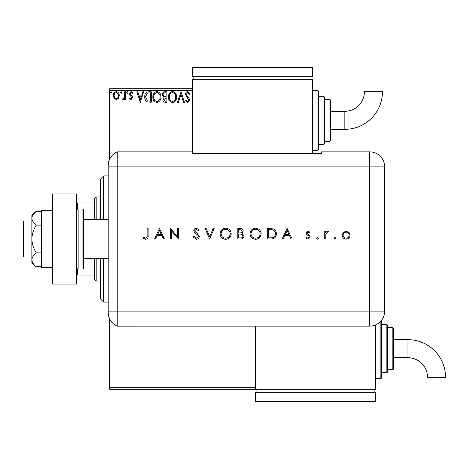 <?xml version="1.0" encoding="UTF-8"?>
<svg xmlns="http://www.w3.org/2000/svg" width="469" height="469" viewBox="0 0 469 469"><rect width="100%" height="100%" fill="white"/><g stroke="black" fill="none" stroke-linecap="round" stroke-linejoin="round"><path stroke-width="0.7" d="M375.651 324.888L375.651 389.264L109.699 389.264L109.699 387.763L255.447 387.763M118.487 98.302L116.3 99.575L114.125 98.308L113.34 95.576C113.316 93.395 114.307 92.076 116.3 91.619C118.305 92.076 119.29 93.395 119.273 95.576L118.487 98.302M125.475 91.754L125.475 99.44L124.666 99.44L124.666 98.308L123.259 99.575L122.644 99.311L123.03 98.496L123.388 98.631L124.537 96.977L124.666 91.754L125.475 91.754M131.08 99.575L129.52 98.484L129.995 97.822L131.033 98.631L131.812 97.599L129.784 95.031L129.52 93.841L131.226 91.619L132.891 92.663L132.428 93.372L131.32 92.563L130.329 93.8L130.523 94.533L132.364 96.374L132.621 97.558L131.08 99.575M148.784 91.754L151.229 91.754L151.229 102.271L147.137 101.896C145.425 100.712 144.634 99.041 144.757 96.884C144.64 93.847 145.982 92.141 148.784 91.754M166.87 91.754L166.87 102.271L165.387 102.271C163.781 102.195 162.978 101.327 162.96 99.668L163.951 97.429L162.286 94.744C162.297 93.003 163.124 92.012 164.771 91.754L166.87 91.754M181.034 91.754L184.405 102.271L183.52 102.271L180.964 94.292L178.408 102.271L177.522 102.271L181.034 91.754M192.337 90.253L109.699 90.253L109.699 159.079M109.699 318.938L109.699 387.763M187.7 91.484L190.068 93.782L189.406 94.316L187.758 92.563L186.293 94.345L186.556 95.377L189.113 98.49L189.529 100.09L187.647 102.541L185.618 100.765L186.246 100.114L187.659 101.462L188.72 100.132L185.484 94.333C185.495 92.756 186.234 91.807 187.7 91.484M176.579 96.966C176.643 99.967 175.306 101.826 172.586 102.541C169.801 101.896 168.435 100.055 168.488 97.019C168.441 94.017 169.784 92.17 172.522 91.484C175.265 92.147 176.62 93.976 176.579 96.966M160.937 96.966C160.996 99.967 159.665 101.826 156.945 102.541C154.16 101.896 152.794 100.055 152.847 97.019C152.794 94.017 154.143 92.17 156.881 91.484C159.624 92.147 160.978 93.976 160.937 96.966M140.307 102.271L136.801 91.754L137.681 91.754L138.765 95.125L141.72 95.125L142.799 91.754L143.678 91.754L140.307 102.271M128.037 92.499L127.363 93.372L126.689 92.499L127.363 91.619L128.037 92.499M121.834 92.499L121.16 93.372L120.486 92.499L121.16 91.619L121.834 92.499M111.722 92.499L111.047 93.372L110.373 92.499L111.047 91.619L111.722 92.499M109.699 90.253L109.699 88.752L192.337 88.752M169.297 97.019C169.262 99.428 170.341 100.911 172.551 101.462C174.749 100.882 175.822 99.387 175.769 96.972C175.811 94.58 174.738 93.108 172.551 92.563C170.329 93.108 169.25 94.597 169.297 97.019M165.223 101.193L166.061 101.193L166.061 97.822L163.769 99.651L165.223 101.193M165.657 96.743L166.061 96.743L166.061 92.833L165.141 92.833C163.851 92.815 163.171 93.448 163.095 94.744L164.367 96.62L165.657 96.743M153.656 97.019C153.615 99.428 154.7 100.911 156.91 101.462C159.108 100.882 160.181 99.387 160.128 96.972C160.169 94.58 159.097 93.108 156.91 92.563C154.688 93.108 153.603 94.597 153.656 97.019M150.42 101.193L150.42 92.833L147.389 93.102L145.566 96.884L147.559 100.899L150.42 101.193M139.111 96.204L140.243 99.739L141.374 96.204L139.111 96.204M114.149 95.57C114.114 97.2 114.835 98.22 116.306 98.631C117.778 98.226 118.499 97.206 118.464 95.57C118.499 93.947 117.778 92.944 116.306 92.563C114.829 92.944 114.108 93.947 114.149 95.57M100.683 219.474L100.683 178.906L103.69 175.898L108.192 175.898M100.683 258.542L100.683 299.111L103.69 302.118L108.192 302.118M103.69 175.898L103.69 219.474M103.69 258.542L103.69 302.118M96.174 258.542L96.174 281.078L94.674 279.577L94.674 258.542M94.674 219.474L94.674 198.44L96.174 196.933L96.174 219.474M96.174 281.078L100.683 281.078M96.174 196.933L100.683 196.933M94.674 275.069L76.64 275.069M76.64 202.948L77.543 202.948L77.543 209.08M94.674 202.948L77.543 202.948M77.543 268.936L77.543 275.069M31.863 257.041L23.45 257.041L23.45 220.975L31.863 220.975M83.552 258.542L108.192 258.542M83.552 219.474L108.192 219.474M78.141 208.957L78.141 269.059L82.052 269.059A1.501 1.501 0 0 0 83.552 267.559L83.552 210.458A1.501 1.501 0 0 0 82.052 208.957L78.141 208.957A1.501 1.501 0 0 0 76.64 210.458M78.141 269.059A1.501 1.501 0 0 1 76.64 267.559M76.64 193.932L76.64 284.085L52.598 284.085L52.598 193.932L76.64 193.932M52.598 239.008L41.483 239.008L41.483 267.559L52.598 267.559M41.483 239.008L41.483 210.458L52.598 210.458M36.295 266.767C33.563 264.657 32.085 262.347 31.863 259.826L31.863 263.05L36.295 266.767L41.483 266.767M36.295 252.891C33.563 248.67 32.085 244.044 31.863 239.008L31.863 259.826C32.08 257.323 33.557 255.013 36.295 252.891L41.483 252.891M36.295 225.126C33.557 223.004 32.08 220.694 31.863 218.185L31.863 239.008C32.08 234.002 33.557 229.376 36.295 225.126L41.483 225.126M33.17 214.515L36.295 211.249L31.863 214.966L31.863 218.185C32.08 215.681 33.557 213.366 36.295 211.249L41.483 211.249M108.192 269.059L108.192 208.957M108.192 224.282L108.192 165.627A15.026 15.026 0 0 1 117.209 151.856L192.337 151.856L192.337 153.392L321.558 153.392L321.558 151.856L369.642 151.856A15.026 15.026 0 0 1 384.668 166.882L384.656 311.129A15.014 15.014 0 0 1 369.642 326.143L117.209 326.154L117.209 151.856L117.209 166.882L108.192 166.882M108.192 311.129L369.642 311.129L369.642 166.882L117.209 166.882L117.209 326.154A15.026 15.026 0 0 1 108.192 312.383L108.192 253.729M334.063 238.264L334.942 237.39L335.816 238.264L334.942 239.143L334.063 238.264M316.669 238.264L317.542 237.39L318.422 238.264L317.542 239.143L316.669 238.264M287.139 228.491L292.128 239.008L291.102 239.008L289.543 235.637L284.777 235.637L283.176 239.008L282.15 239.008L287.139 228.491M250.053 233.797C250.34 230.42 252.158 228.561 255.517 228.221C258.941 228.491 260.805 230.332 261.11 233.744C260.811 237.121 258.976 238.967 255.599 239.278C252.222 238.991 250.376 237.162 250.053 233.797M220.119 233.797C220.401 230.42 222.224 228.561 225.577 228.221C229.001 228.491 230.865 230.332 231.176 233.744C230.877 237.121 229.036 238.967 225.665 239.278C222.288 238.991 220.442 237.162 220.119 233.797M196.347 239.278L193.152 236.98L194.037 236.446L196.347 238.199L198.41 236.417L198.029 235.385L194.412 232.278L193.826 230.672C193.984 229.136 194.852 228.315 196.417 228.221L199.219 229.998L198.364 230.648L196.312 229.3L194.77 230.631L195.462 231.991L196.874 233.034L199.354 236.429C199.137 238.193 198.135 239.143 196.347 239.278M159.437 228.491L164.426 239.008L163.4 239.008L161.846 235.637L157.08 235.637L155.479 239.008L154.448 239.008L159.437 228.491M147.166 235.485L147.166 228.491L148.11 228.491L148.11 235.59C148.397 237.695 147.577 238.926 145.66 239.278L143.121 238.064L143.678 237.255L145.712 238.199C146.932 237.812 147.413 236.909 147.166 235.485M171.437 239.008L170.493 239.008L170.493 228.491L177.64 236.769L177.64 228.491L178.583 228.491L178.583 239.008L171.437 230.748L171.437 239.008M209.602 239.008L205.152 228.491L206.161 228.491L209.666 236.781L213.172 228.491L214.186 228.491L209.602 239.008M237.783 239.008L237.783 228.491L239.835 228.491C241.787 228.368 242.901 229.241 243.177 231.094L241.963 233.333L243.986 236.024C243.745 237.965 242.625 238.956 240.626 239.008L237.783 239.008M270.976 239.008L267.717 239.008L267.717 228.491L273.181 228.866C275.315 229.828 276.37 231.498 276.347 233.879C276.153 237.267 274.359 238.973 270.976 239.008M308.092 231.188L310.062 232.278L309.423 232.941L308.092 232.132L307.095 233.163L307.353 233.861L309.839 235.731L310.197 236.921L307.945 239.143L305.747 238.1L306.374 237.39L307.893 238.199L309.253 236.962L308.995 236.229L306.503 234.389L306.151 233.204L308.092 231.188M324.759 239.008L324.759 231.323L325.703 231.323L325.703 232.454L327.579 231.188L328.4 231.452L325.873 233.785L325.703 239.008L324.759 239.008M343.208 232.46L346.134 231.188L349.059 232.454L350.109 235.186C349.886 237.619 348.561 238.938 346.134 239.143C343.707 238.944 342.376 237.625 342.153 235.186L343.208 232.46M161.348 234.559L159.495 230.537L157.59 234.559L161.348 234.559M230.232 233.744C229.945 231 228.409 229.517 225.624 229.3C222.851 229.546 221.333 231.041 221.063 233.791C221.35 236.517 222.869 237.988 225.624 238.199C228.421 237.994 229.957 236.511 230.232 233.744M240.011 229.57L238.727 229.57L238.727 232.941L239.36 232.941C240.925 233.128 241.881 232.518 242.233 231.117L240.011 229.57M239.354 234.019L238.727 234.019L238.727 237.93L240.069 237.93C241.682 238.111 242.672 237.478 243.042 236.024L241.318 234.142L239.354 234.019M260.166 233.744C259.879 231 258.343 229.517 255.564 229.3C252.791 229.546 251.267 231.041 250.997 233.791C251.284 236.517 252.809 237.988 255.564 238.199C258.36 237.994 259.896 236.511 260.166 233.744M268.661 229.57L268.661 237.93L272.876 237.66C274.564 236.986 275.409 235.725 275.403 233.879C275.397 231.891 274.471 230.555 272.636 229.863L268.661 229.57M289.051 234.559L287.192 230.537L285.287 234.559L289.051 234.559M349.165 235.192C348.995 233.339 347.98 232.319 346.134 232.132C344.281 232.313 343.267 233.333 343.097 235.192C343.267 237.044 344.281 238.047 346.134 238.199C347.98 238.047 348.995 237.044 349.165 235.192M344.856 129.321A37.584 37.584 0 0 0 382.44 91.736L364.413 91.736A19.557 19.557 0 0 1 344.856 111.288L344.856 129.321L330.575 129.321M312.547 150.356L317.05 150.356A1.501 1.501 0 0 0 318.557 148.855L318.557 91.754A1.501 1.501 0 0 0 317.05 90.253L312.547 90.253M318.557 144.346L323.065 144.346A1.501 1.501 0 0 0 324.566 142.846L324.566 97.769A1.501 1.501 0 0 0 323.065 96.262L318.557 96.262M324.566 141.339L329.074 141.339A1.501 1.501 0 0 0 330.575 139.838L330.575 100.771A1.501 1.501 0 0 0 329.074 99.27L324.566 99.27M312.547 153.392L312.547 79.736L192.337 79.736L192.337 151.856M193.844 76.728L193.844 79.736M311.041 76.728L311.041 79.736M192.337 67.712L192.337 76.728L312.547 76.728L312.547 67.712L192.337 67.712M407.966 339.679A37.584 37.584 0 0 1 445.55 377.264L427.517 377.264A19.557 19.557 0 0 0 407.966 357.712L407.966 339.679L393.684 339.679M381.66 320.128A1.501 1.501 0 0 1 381.66 320.145L381.66 377.246A1.501 1.501 0 0 1 380.16 378.747L375.651 378.747M386.169 372.738L386.169 324.654A1.501 1.501 0 0 1 387.675 326.154L387.675 371.231A1.501 1.501 0 0 1 386.169 372.738L381.66 372.738M392.184 369.73L392.184 327.661A1.501 1.501 0 0 1 393.684 329.162L393.684 368.229A1.501 1.501 0 0 1 392.184 369.73L387.675 369.73M392.184 327.661L387.675 327.661M386.169 324.654L381.66 324.654M255.447 389.264L255.447 326.154M256.948 392.272L256.948 389.264M374.151 392.272L374.151 389.264M255.447 401.288L255.447 392.272L375.651 392.272L375.651 401.288L255.447 401.288M82.052 269.059L82.052 208.957M384.668 166.882L369.642 166.882L369.642 151.856M369.642 326.143L369.642 311.129L384.656 311.129M317.05 150.356L317.05 90.253M323.065 144.346L323.065 96.262M329.074 141.339L329.074 99.27M380.16 378.747L380.16 321.845M330.575 111.288L344.856 111.288M393.684 357.712L407.966 357.712"/></g></svg>
